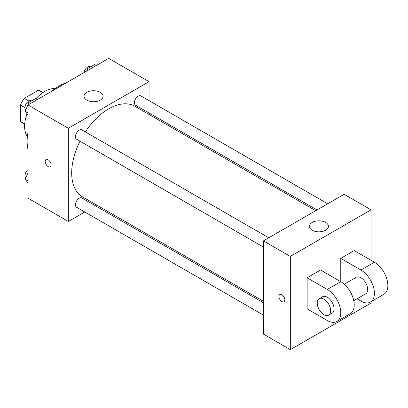 <?xml version="1.0" encoding="UTF-8"?>
<svg xmlns="http://www.w3.org/2000/svg" width="408" height="408" viewBox="0 0 408 408"><rect width="100%" height="100%" fill="white"/><g stroke="black" fill="none" stroke-linecap="round" stroke-linejoin="round"><path stroke-width="0.61" d="M28.846 101.026L24.25 98.369L38.408 90.199A18.416 10.634 120 0 1 40.54 90.953L43.095 92.427M24.71 123.879L20.4 121.39A18.416 10.634 120 0 0 22.124 122.854L24.674 124.328M20.4 121.39L20.4 105.045A18.416 10.634 120 0 1 24.25 98.369M24.995 107.697L20.4 105.045M42.723 92.687L38.408 90.199M27.387 136.527A28.54 16.478 -60 0 1 27.066 113.75M35.935 98.843A28.54 16.478 -60 0 1 55.009 88.679M27.968 149.297A45.186 26.092 -60 0 1 27.968 132.483M51.801 91.203A45.186 26.092 -60 0 1 66.361 82.799M84.777 211.981L68.33 221.478L27.968 198.176L27.968 104.963L108.691 58.359L149.053 81.661L149.053 100.654M96.732 205.081L95.472 205.805M79.993 141.173A52.321 30.207 120 0 0 71.691 172.931A52.321 30.207 120 0 0 82.528 196.88L263.41 301.313M315.736 210.686L134.854 106.253A52.321 30.207 120 0 0 85.338 131.911M149.053 113.001L149.053 114.454M68.33 221.478L68.33 128.265L149.053 81.661M327.685 203.786L140.826 95.906A5.345 3.086 120 0 0 136.711 97.339A5.345 3.086 120 0 0 134.375 102.719A5.345 3.086 120 0 0 135.481 105.167L316.99 209.962M263.41 302.767L81.901 197.972A5.345 3.086 120 0 0 77.78 199.405A5.345 3.086 120 0 0 75.444 204.785A5.345 3.086 120 0 0 76.556 207.233L263.41 315.114M263.41 247.07L76.556 139.189A5.345 3.086 -60 0 1 76.556 133.013A5.345 3.086 -60 0 1 81.901 129.928L268.755 237.808M68.33 128.265L27.968 104.963M86.828 100.108A9.511 5.493 180 0 1 84.043 96.227A9.511 5.493 180 0 1 93.554 90.734A9.511 5.493 180 0 1 103.071 96.227A9.511 5.493 180 0 1 97.196 101.301A9.511 5.493 180 0 1 86.828 100.108M51.092 164.919A4.162 2.402 60 0 1 50.23 166.826A4.162 2.402 60 0 1 46.068 164.424A4.162 2.402 60 0 1 46.068 159.615A4.162 2.402 60 0 1 49.276 160.732A4.162 2.402 60 0 1 51.092 164.919M50.23 166.826A4.162 2.402 60 0 1 46.068 164.419A4.162 2.402 60 0 1 46.068 159.615M371.04 301.706L371.04 303.037L290.317 349.641L263.41 334.106L263.41 240.893L344.133 194.29L371.04 209.824L371.04 260.314M27.968 115.031L25.342 111.297L28.739 102.536L35.537 98.614L37.25 99.603M27.968 112.812L25.342 111.297M30.457 103.525L28.739 102.536M31.6 100.888L31.447 100.802A5.345 3.086 120 0 0 27.326 102.23A5.345 3.086 120 0 0 24.995 107.61A5.345 3.086 120 0 0 25.883 109.91M86.68 71.069L87.669 68.513L94.462 64.592L96.181 65.581M89.383 69.508L87.669 68.513M90.525 66.866L90.377 66.779A5.345 3.086 120 0 0 86.639 67.835A5.345 3.086 120 0 0 84.007 72.609M27.968 183.075L25.342 179.341L27.968 172.574M27.968 180.856L25.342 179.341M27.968 169.677A5.345 3.086 120 0 0 24.995 175.659A5.345 3.086 120 0 0 25.883 177.954M281.913 301.578A4.162 2.402 -120 0 0 283.994 301.782A4.162 2.402 60 0 1 281.908 301.578A4.162 2.402 60 0 1 279.189 297.911A4.162 2.402 60 0 1 279.827 294.576A4.162 2.402 -120 0 0 279.194 297.911A4.162 2.402 -120 0 0 281.913 301.578M279.827 294.576A4.162 2.402 60 0 1 283.988 296.978A4.162 2.402 60 0 1 283.988 301.787M290.317 349.641L290.317 256.428L263.41 240.893L344.133 194.29M263.41 334.106L263.41 240.893M325.635 222.447A9.511 5.493 180 0 1 328.42 226.333A9.511 5.493 180 0 1 318.908 231.826A9.511 5.493 180 0 1 309.397 226.333A9.511 5.493 180 0 1 315.267 221.258A9.511 5.493 180 0 1 325.635 222.447M290.317 256.428L371.04 209.824M307.137 308.861L307.137 277.792L327.318 289.44A19.028 10.985 60 0 1 339.747 306.209A19.028 10.985 60 0 1 336.83 321.453A19.028 10.985 60 0 1 327.318 320.515L307.137 308.861M336.83 321.453L350.283 313.686A19.028 10.985 -120 0 0 353.2 298.442A19.028 10.985 -120 0 0 340.772 281.673L320.591 270.025L307.137 277.792M327.318 289.44L340.772 281.673L340.772 258.371L354.226 250.604L374.406 262.257A19.028 10.985 60 0 1 386.835 279.021A19.028 10.985 60 0 1 383.918 294.27L370.464 302.037A19.028 10.985 60 0 1 360.952 301.094L357.01 298.819M344.25 284.213L356.194 277.318A9.511 5.493 60 0 1 363.523 279.868A9.511 5.493 60 0 1 367.679 289.44A9.511 5.493 60 0 1 365.706 293.796L353.767 300.691M374.406 262.257L360.952 270.025L340.772 258.371M360.952 270.025A19.028 10.985 60 0 1 373.381 286.788A19.028 10.985 60 0 1 370.464 302.037M319.194 298.681L322.56 296.738A9.511 5.493 60 0 1 329.888 299.288A9.511 5.493 60 0 1 334.045 308.861A9.511 5.493 60 0 1 332.071 313.216L328.71 315.16A9.511 5.493 60 0 1 319.194 309.667A9.511 5.493 60 0 1 319.194 298.681A9.511 5.493 60 0 1 326.528 301.231A9.511 5.493 60 0 1 330.679 310.804A9.511 5.493 60 0 1 328.71 315.16"/></g></svg>
